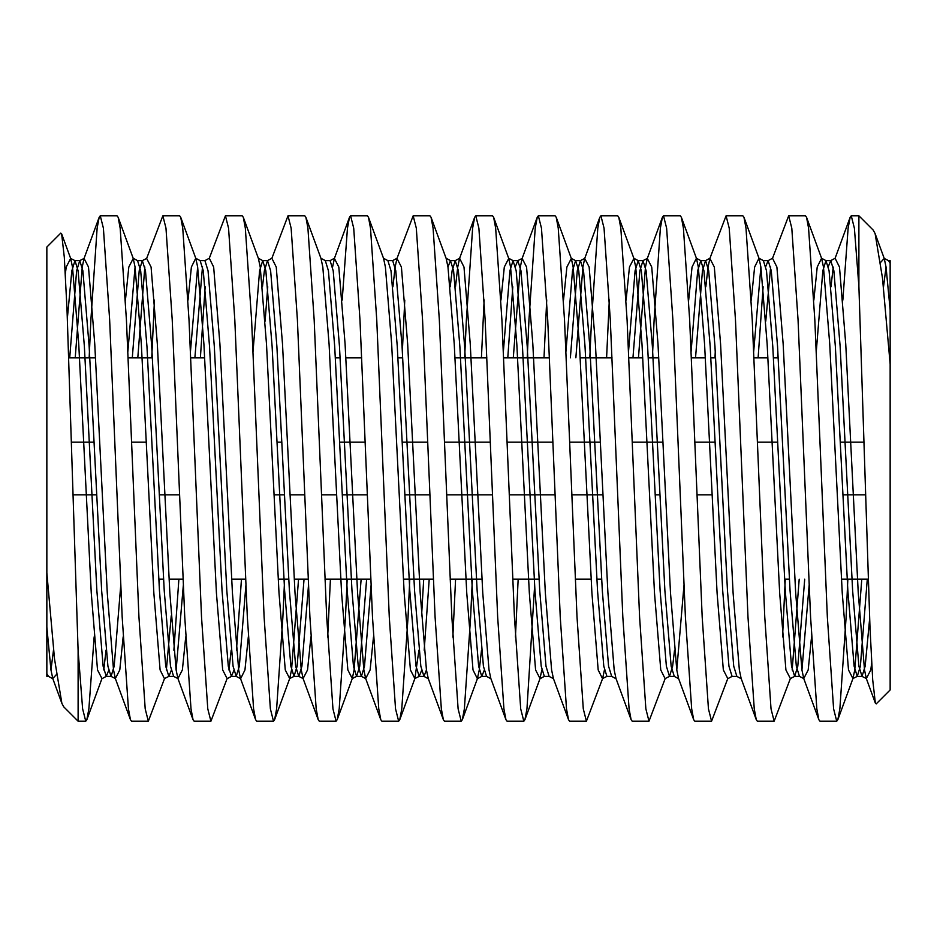 <?xml version="1.0" encoding="UTF-8"?>
<svg xmlns="http://www.w3.org/2000/svg" width="937" height="937" viewBox="0 0 937 937"><rect width="100%" height="100%" fill="white"/><g stroke="black" fill="none" stroke-linecap="round" stroke-linejoin="round"><path stroke-width="1.41" d="M804.309 468.5L810.575 617.038L816.83 708.841L818.856 719.71L819.957 721.209L836.729 721.209L833.602 708.841L827.348 617.038L814.827 319.962L808.572 228.16L806.546 217.29L805.445 215.791L788.673 215.791L791.8 228.16L798.055 319.962L804.309 468.5M847.844 579.171L846.123 617.038L839.868 708.841L837.83 719.71L836.729 721.209M94.157 636.879L88.874 708.841L86.848 719.71L85.747 721.209L82.62 708.841L78.111 650.735L78.111 721.209L85.747 721.209M115.907 468.5L122.173 617.038L128.428 708.841L130.454 719.71L131.555 721.209L148.327 721.209L145.2 708.841L138.945 617.038L126.425 319.962L120.17 228.16L118.144 217.29L117.043 215.791L100.271 215.791L103.398 228.16L109.652 319.962L115.907 468.5M159.442 579.171L159.161 585.508M171.237 670.517L168.847 676.385L164.537 678.552L148.327 721.209M178.498 468.5L184.753 617.038L191.007 708.841L193.034 719.71L194.135 721.209L210.919 721.209L207.78 708.841L201.525 617.038L189.016 319.962L182.75 228.16L180.724 217.29L179.623 215.791L162.851 215.791L165.978 228.16L172.232 319.962L178.498 468.5M180.724 217.29L195.833 258.448L197.648 267.045L203.903 343.996L216.424 593.004L222.678 669.955L227.117 678.552L210.919 721.209M241.078 468.5L247.333 617.038L253.587 708.841L255.625 719.71L256.726 721.209L273.499 721.209L270.371 708.841L264.105 617.038L251.596 319.962L245.33 228.16L243.304 217.29L242.203 215.791L225.43 215.791L228.558 228.16L234.812 319.962L241.078 468.5M284.614 579.171L282.88 617.038L276.626 708.841L274.6 719.71L273.499 721.209M303.658 468.5L309.913 617.038L316.179 708.841L318.205 719.71L319.306 721.209L336.078 721.209L332.951 708.841L326.697 617.038L314.176 319.962L307.922 228.16L305.884 217.29L304.783 215.791L288.01 215.791L291.138 228.16L297.404 319.962L303.658 468.5M327.692 637.137L330.41 579.171M347.194 579.171L345.46 617.038L339.206 708.841L337.179 719.71L336.078 721.209M366.238 468.5L372.493 617.038L378.759 708.841L380.785 719.71L381.886 721.209L398.658 721.209L395.531 708.841L389.277 617.038L376.756 319.962L370.502 228.16L368.475 217.29L367.374 215.791L350.59 215.791L353.717 228.16L359.984 319.962L366.238 468.5M409.774 579.171L408.052 617.038L401.786 708.841L399.759 719.71L398.658 721.209M428.818 468.5L435.084 617.038L441.339 708.841L443.365 719.71L444.466 721.209L461.238 721.209L458.111 708.841L451.857 617.038L439.336 319.962L433.081 228.16L431.055 217.29L429.954 215.791L413.17 215.791L416.309 228.16L422.564 319.962L428.818 468.5M452.852 637.137L455.581 579.171M472.353 579.171L470.632 617.038L464.377 708.841L462.339 719.71L461.238 721.209M491.398 468.5L497.664 617.038L503.919 708.841L505.945 719.71L507.046 721.209L523.83 721.209L520.691 708.841L514.436 617.038L501.916 319.962L495.661 228.16L493.635 217.29L492.534 215.791L475.762 215.791L478.889 228.16L485.143 319.962L491.398 468.5M515.432 637.137L518.161 579.171M534.652 585.508L526.957 708.841L524.919 719.71L523.83 721.209M553.99 468.5L560.244 617.038L566.498 708.841L568.525 719.71L569.626 721.209L586.41 721.209L583.282 708.841L577.016 617.038L564.507 319.962L558.241 228.16L556.215 217.29L555.114 215.791L538.342 215.791L541.469 228.16L547.723 319.962L553.99 468.5M604.424 669.99L602.608 678.552L586.41 721.209M616.569 468.5L622.824 617.038L629.078 708.841L631.116 719.71L632.217 721.209L648.99 721.209L645.862 708.841L639.596 617.038L627.087 319.962L620.821 228.16L618.795 217.29L617.694 215.791L600.922 215.791L604.049 228.16L610.303 319.962L616.569 468.5M674.535 650.219L672.625 666.219L669.498 676.385L665.188 678.552L648.99 721.209M679.149 468.5L685.404 617.038L691.67 708.841L693.696 719.71L694.797 721.209L711.57 721.209L708.442 708.841L702.188 617.038L689.667 319.962L683.413 228.16L681.375 217.29L680.274 215.791L663.501 215.791L666.629 228.16L672.895 319.962L679.149 468.5M681.375 217.29L696.484 258.448L698.311 267.045L704.565 343.996L717.086 593.004L723.341 669.955L727.78 678.552L711.57 721.209M741.729 468.5L747.984 617.038L754.25 708.841L756.276 719.71L757.377 721.209L774.149 721.209L771.022 708.841L764.768 617.038L752.247 319.962L745.993 228.16L743.966 217.29L742.865 215.791L726.081 215.791L729.22 228.16L735.475 319.962L741.729 468.5M785.265 579.171L782.559 636.879M743.966 217.29L759.064 258.448L760.891 267.045L767.145 343.996L779.666 593.004L785.92 669.955L790.359 678.552L774.149 721.209M89.156 357.829L90.877 319.962L97.132 228.16L99.17 217.29L100.271 215.791M151.735 357.829L154.441 300.121M185.737 636.879L182.375 669.955L177.936 678.552L176.109 669.955L169.855 593.004L157.334 343.996L151.08 267.045L146.641 258.448L162.851 215.791M209.22 258.448L225.43 215.791M271.812 258.448L288.01 215.791M342.192 300.121L347.463 228.16L349.489 217.29L350.59 215.791M402.348 351.492L404.772 300.121M443.365 719.71L428.268 678.552L426.44 669.955L420.186 593.004L407.665 343.996L401.411 267.045L396.972 258.448L413.17 215.791M464.647 357.829L466.368 319.962L472.623 228.16L474.661 217.29L475.762 215.791M484.148 299.863L481.419 357.829M527.226 357.829L528.948 319.962L535.214 228.16L537.241 217.29L538.342 215.791M546.728 299.863L543.999 357.829M589.806 357.829L591.54 319.962L597.794 228.16L599.821 217.29L600.922 215.791M609.308 299.863L606.59 357.829M652.386 357.829L654.12 319.962L660.374 228.16L662.4 217.29L663.501 215.791M714.978 357.829L715.259 351.492M756.276 719.71L741.167 678.552L739.352 669.955L733.097 593.004L720.576 343.996L714.322 267.045L709.883 258.448L726.081 215.791M777.558 357.829L777.839 351.492M772.463 258.448L788.673 215.791M890.15 468.5L890.15 689.948L876.224 703.874L875.369 703.137L872.687 679.723L869.993 627.638L858.889 286.265L858.889 215.791L873.261 230.162L875.111 233.606L882.49 278.102L890.15 364.106L890.15 468.5M78.111 650.735L67.007 309.362L64.313 257.277L61.631 233.863L60.776 233.126L46.85 247.052L46.85 676.385L46.85 673.738L48.466 676.385L52.847 678.739L50.949 669.955L46.85 627.169M78.111 721.209L63.739 706.838L61.889 703.394L54.51 658.898L46.85 572.894M890.15 364.106L890.15 260.615L888.534 260.615L890.15 263.262M842.843 300.121L848.126 228.16L850.152 217.29L851.253 215.791L854.38 228.16L858.889 286.265M865.53 494.853L842.843 494.853M712.05 494.853L696.941 494.853M659.882 494.853L655.104 494.853M602.889 494.853L571.781 494.853M555.009 494.853L509.201 494.853M492.429 494.853L446.621 494.853M429.837 494.853L404.772 494.853M367.257 494.853L342.192 494.853M336.559 494.853L321.45 494.853M304.677 494.853L289.978 494.853M284.391 494.853L273.967 494.853M179.517 494.853L159.231 494.853M96.64 494.853L73.004 494.853M71.47 442.147L94.157 442.147M131.66 442.147L146.359 442.147M277.118 442.147L281.896 442.147M339.698 442.147L365.219 442.147M402.278 442.147L427.799 442.147M444.571 442.147L490.379 442.147M507.163 442.147L552.959 442.147M569.743 442.147L600.441 442.147M632.323 442.147L663.033 442.147M694.903 442.147L715.189 442.147M757.483 442.147L777.769 442.147M840.36 442.147L863.996 442.147M869.641 618.771L865.156 666.219L862.028 676.385L858.901 666.219L852.635 590.697L840.126 346.303L833.871 270.781L830.732 260.615L828.343 266.483M809.123 585.508L801.943 669.99M804.707 579.171L797.797 666.219L794.67 676.385L799.448 676.385L796.321 666.219L790.055 590.697L777.546 346.303L771.28 270.781L768.153 260.615L765.763 266.483M763.116 286.781L758.115 357.829M727.698 678.739L732.078 676.385L736.869 676.385L733.73 666.219L727.475 590.697L714.954 346.303L708.7 270.781L705.573 260.615L702.445 270.781L695.535 357.829M683.963 585.508L676.772 669.99M665.129 678.716L660.761 669.955L654.494 593.004L641.986 343.996L635.719 267.045L633.822 258.261L638.214 260.615L641.341 270.781L647.596 346.303L660.116 590.697L666.371 666.219L669.498 676.385L674.277 676.385L671.15 666.219L664.895 590.697L652.375 346.303L646.12 270.781L642.993 260.615L639.866 270.781L632.955 357.829M602.608 678.552L606.918 676.385L611.697 676.385L608.57 666.219L602.315 590.697L589.795 346.303L583.54 270.781L580.413 260.615L577.274 270.781L570.375 357.829M541.844 669.99L539.946 678.739L544.338 676.385L549.117 676.385L545.99 666.219L539.735 590.697L527.215 346.303L520.96 270.781L517.821 260.615L515.432 266.483M512.797 286.781L507.784 357.829M484.148 670.517L481.759 676.385L486.537 676.385L483.41 666.219L477.144 590.697L464.635 346.303L458.369 270.781L455.241 260.615L452.114 270.781L450.205 286.781M426.44 669.99L423.957 676.385L420.83 666.219L414.564 590.697L402.055 346.303L395.789 270.781L392.662 260.615L397.054 258.261M371.052 585.508L364.505 666.219L361.377 676.385L358.239 666.219L351.984 590.697L339.463 346.303L333.209 270.781L330.082 260.615L334.462 258.261L332.576 267.01M308.472 585.508L301.913 666.219L298.786 676.385L295.659 666.219L289.404 590.697L276.883 346.303L270.629 270.781L267.502 260.615L264.375 270.781L262.465 286.781M245.892 585.508L239.333 666.219L236.206 676.385L233.079 666.219L226.824 590.697L214.304 346.303L208.049 270.781L204.922 260.615L209.302 258.261L213.659 267.045L219.914 343.996L232.435 593.004L238.689 669.955L240.516 678.552L255.625 719.71M202.521 266.483L194.873 357.829M183.312 585.508L176.121 669.99M164.479 678.716L160.098 669.955L153.844 593.004L141.323 343.996L135.069 267.045L133.171 258.261L137.552 260.615L140.679 270.781L146.945 346.303L159.454 590.697L165.72 666.219L168.847 676.385L173.626 676.385L170.499 666.219L164.233 590.697L151.724 346.303L145.469 270.781L142.33 260.615L139.203 270.781L132.293 357.829M120.721 585.508L114.173 666.219L111.046 676.385L107.919 666.219L101.653 590.697L89.144 346.303L82.878 270.781L79.75 260.615L76.623 270.781L69.713 357.829M53.526 649.915L50.949 669.99M871.668 663.127L870.778 669.955L866.338 678.552L864.511 669.955L858.257 593.004L845.736 343.996L839.482 267.045L835.101 258.284L830.732 260.615L825.954 260.615L822.827 270.781L816.279 351.492M833.227 267.01L830.99 286.781M811.559 636.879L808.186 669.955L803.759 678.552L801.931 669.955L795.677 593.004L783.156 343.996L776.902 267.045L772.521 258.284M770.647 267.01L765.763 321.192M732.078 676.385L728.951 666.219L722.696 590.697L710.176 346.303L703.921 270.781L700.794 260.615L705.573 260.615L709.965 258.261L708.056 267.045L705.83 286.781M693.696 719.71L678.587 678.552L676.772 669.955L670.505 593.004L657.997 343.996L651.73 267.045L647.303 258.448L645.476 267.045L638.448 357.829M631.116 719.71L616.007 678.552L614.18 669.955L607.926 593.004L595.417 343.996L589.15 267.045L584.723 258.448L582.896 267.045L575.868 357.829M568.525 719.71L553.427 678.552L551.6 669.955L545.346 593.004L532.825 343.996L526.571 267.045L522.132 258.448L520.316 267.045L513.289 357.829M505.945 719.71L490.847 678.552L489.02 669.955L482.766 593.004L470.245 343.996L463.991 267.045L459.61 258.284M481.501 650.219L479.264 669.955L477.366 678.739L481.759 676.385L478.631 666.219L472.365 590.697L459.856 346.303L453.59 270.781L450.463 260.615L455.241 260.615L459.634 258.261L457.736 267.045L455.499 286.781M396.972 258.448L395.145 267.045L392.919 286.781M373.488 636.879L370.115 669.955L365.676 678.552L363.861 669.955L357.594 593.004L345.085 343.996L338.819 267.045L334.392 258.448L349.489 217.29M310.897 636.879L307.535 669.955L303.096 678.552L301.281 669.955L295.014 593.004L282.505 343.996L276.239 267.045L271.871 258.284M267.748 286.781L265.112 321.192M248.317 636.879L244.955 669.955L240.598 678.739L236.206 676.385L231.427 676.385L228.3 666.219L222.046 590.697L209.525 346.303L203.27 270.781L200.131 260.615L204.922 260.615M205.168 286.781L200.377 357.829M144.825 267.01L137.798 357.829M123.157 636.879L119.784 669.955L115.356 678.552L113.529 669.955L107.275 593.004L94.754 343.996L88.5 267.045L84.061 258.448L82.233 267.045L75.218 357.829M56.419 674.57L52.765 678.552L61.889 703.394M886.051 267.01L883.474 287.085M867.287 579.171L860.377 666.219L857.25 676.385L854.122 666.219L847.856 590.697L835.347 346.303L829.081 270.781L825.954 260.615L821.573 258.261L817.216 267.045L813.843 300.121M790.359 678.552L794.67 676.385L791.531 666.219L785.276 590.697L772.767 346.303L766.501 270.781L763.374 260.615L768.153 260.615L772.545 258.261M760.879 267.01L753.688 351.492M688.683 300.121L692.045 267.045L696.402 258.261L700.794 260.615L697.667 270.781L691.108 351.492M662.4 217.29L647.303 258.448L642.993 260.615L638.214 260.615L635.087 270.781L628.528 351.492M606.918 676.385L603.791 666.219L597.537 590.697L585.016 346.303L578.761 270.781L575.623 260.615L572.495 270.781L565.948 351.492M544.338 676.385L541.211 666.219L534.945 590.697L522.436 346.303L516.17 270.781L513.043 260.615L509.915 270.781L503.368 351.492M446.082 258.261L450.463 260.615L447.968 267.01M429.216 579.171L424.203 650.219M421.568 670.517L419.179 676.385L416.04 666.219L409.785 590.697L397.265 346.303L391.01 270.781L387.883 260.615L392.662 260.615M366.625 579.171L359.726 666.219L356.587 676.385L353.46 666.219L347.205 590.697L334.685 346.303L328.43 270.781L325.303 260.615L330.082 260.615M304.045 579.171L297.134 666.219L294.007 676.385L290.88 666.219L284.625 590.697L272.105 346.303L265.85 270.781L262.723 260.615L259.584 270.781L253.037 351.492M241.465 579.171L236.464 650.219M233.817 670.517L231.427 676.385L227.035 678.739M197.648 267.01L190.457 351.492M178.885 579.171L173.884 650.219M135.057 267.01L127.877 351.492M108.657 670.517L106.268 676.385L103.129 666.219L96.874 590.697L84.365 346.303L78.099 270.781L74.972 260.615L71.844 270.781L67.359 318.229M890.15 309.831L886.051 267.045L884.235 258.448L880.581 262.43M861.782 579.171L854.767 669.955L852.939 678.552L848.5 669.955L842.246 593.004L829.725 343.996L823.471 267.045L821.644 258.448L806.546 217.29M799.202 579.171L792.175 669.99M763.374 260.615L758.982 258.261L754.625 267.045L751.263 300.121M618.795 217.29L633.904 258.448L629.465 267.045L626.103 300.121M602.55 678.716L598.181 669.955L591.915 593.004L579.406 343.996L573.139 267.045L571.324 258.448L566.885 267.045L563.512 300.121M524.919 719.71L540.028 678.552L535.589 669.955L529.335 593.004L516.814 343.996L510.56 267.045L508.732 258.448L504.305 267.045L500.932 300.121M477.39 678.716L473.009 669.955L466.755 593.004L454.234 343.996L447.98 267.045L446.153 258.448L431.055 217.29M423.711 579.171L421.568 615.808M418.921 650.219L414.868 678.552L410.429 669.955L404.175 593.004L391.654 343.996L385.4 267.045L383.573 258.448L368.475 217.29M361.132 579.171L354.104 669.955L352.277 678.552L347.85 669.955L341.583 593.004L329.074 343.996L322.82 267.045L320.993 258.448L305.884 217.29M298.552 579.171L291.524 669.955L289.697 678.552L285.27 669.955L279.003 593.004L266.495 343.996L260.228 267.045L258.331 258.261L262.723 260.615L267.502 260.615L271.882 258.261M231.17 650.219L228.933 669.99M200.131 260.615L195.751 258.261L191.394 267.045L188.021 300.121M171.237 615.808L166.353 669.99M118.144 217.29L133.241 258.448L128.814 267.045L125.441 300.121M106.01 650.219L103.773 669.99M86.848 719.71L101.957 678.552L97.518 669.955L91.264 593.004L78.743 343.996L72.489 267.045L70.662 258.448L66.222 267.045L65.332 273.873M851.253 215.791L858.889 215.791M837.83 719.71L852.939 678.552L857.25 676.385L862.028 676.385L866.338 678.552L875.369 703.137M799.448 676.385L803.759 678.552L818.856 719.71M736.869 676.385L741.249 678.739M674.277 676.385L678.669 678.739M611.697 676.385L616.089 678.739M556.215 217.29L571.324 258.448L575.623 260.615L580.413 260.615L584.723 258.448L599.821 217.29M549.117 676.385L553.509 678.739M508.662 258.261L513.043 260.615L517.821 260.615L522.132 258.448L537.241 217.29M486.537 676.385L490.918 678.739M399.759 719.71L414.868 678.552L419.179 676.385L423.957 676.385L428.338 678.739M337.179 719.71L352.277 678.552L356.587 676.385L361.377 676.385L365.676 678.552L380.785 719.71M274.6 719.71L289.697 678.552L294.007 676.385L298.786 676.385L303.096 678.552L318.205 719.71M173.626 676.385L177.936 678.552L193.034 719.71M137.552 260.615L142.33 260.615L146.641 258.448M101.875 678.739L106.268 676.385L111.046 676.385L115.356 678.552L130.454 719.71M61.631 233.863L70.662 258.448L74.972 260.615L79.75 260.615L84.061 258.448L99.17 217.29M46.85 676.385L48.466 676.385M875.111 233.606L884.235 258.448L888.534 260.615M383.491 258.261L387.883 260.615M320.911 258.261L325.303 260.615M243.304 217.29L258.413 258.448M462.339 719.71L477.448 678.552M493.635 217.29L508.732 258.448M835.043 258.448L850.152 217.29M459.552 258.448L474.661 217.29M158.81 579.171L163.588 579.171M169.093 579.171L183.031 579.171M231.673 579.171L245.611 579.171M278.242 579.171L288.748 579.171M294.253 579.171L308.191 579.171M324.963 579.171L370.771 579.171M403.402 579.171L433.351 579.171M450.135 579.171L481.993 579.171M512.715 579.171L539.08 579.171M575.295 579.171L591.153 579.171M596.881 579.171L601.659 579.171M784.632 579.171L789.411 579.171M841.485 579.171L868.224 579.171M68.776 357.829L95.515 357.829M128.158 357.829L152.368 357.829M190.738 357.829L204.676 357.829M335.341 357.829L340.119 357.829M345.847 357.829L361.705 357.829M397.92 357.829L402.699 357.829M455.007 357.829L486.865 357.829M503.649 357.829L549.457 357.829M580.167 357.829L612.037 357.829M628.809 357.829L642.747 357.829M648.252 357.829L658.758 357.829M691.389 357.829L705.327 357.829M710.832 357.829L715.61 357.829M753.969 357.829L767.907 357.829M773.412 357.829L778.19 357.829"/></g></svg>
